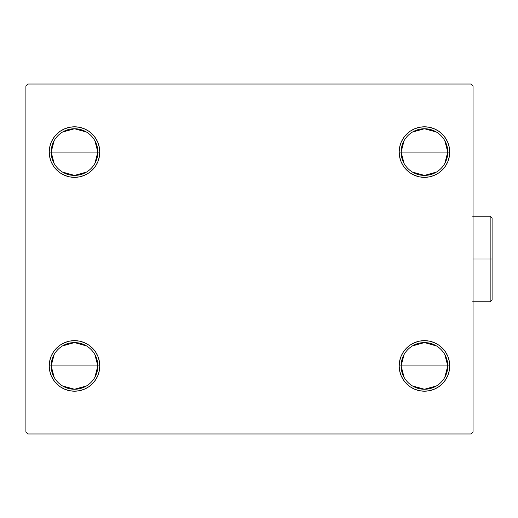 <?xml version="1.0" encoding="UTF-8"?>
<svg xmlns="http://www.w3.org/2000/svg" width="518" height="518" viewBox="0 0 518 518"><rect width="100%" height="100%" fill="white"/><g stroke="black" fill="none" stroke-linecap="round" stroke-linejoin="round"><path stroke-width="0.78" d="M404.079 377.311L401.113 365.928A23.329 23.329 0 0 0 424.443 389.258A23.329 23.329 0 0 0 447.772 365.928L449.721 365.928A25.272 25.272 0 0 1 424.443 391.2A25.272 25.272 0 0 1 399.171 365.928L447.772 365.928A23.329 23.329 0 0 1 424.443 389.258A23.329 23.329 0 0 1 401.113 365.928L404.079 354.545M444.807 354.545L447.772 365.928L444.807 377.311M436.454 385.923L424.443 389.258L412.432 385.923M404.079 163.455L401.113 152.072A23.329 23.329 0 0 0 424.443 175.401A23.329 23.329 0 0 0 447.772 152.072L449.721 152.072A25.272 25.272 0 0 1 424.443 177.344A25.272 25.272 0 0 1 399.171 152.072L447.772 152.072A23.329 23.329 0 0 1 424.443 175.401A23.329 23.329 0 0 1 401.113 152.072L404.079 140.689M444.807 140.689L447.772 152.072L444.807 163.455M436.454 172.073L424.443 175.401L412.432 172.073M54.137 163.455L51.172 152.072A23.329 23.329 0 0 0 74.501 175.401A23.329 23.329 0 0 0 97.831 152.072L99.78 152.072A25.272 25.272 0 0 1 74.501 177.344A25.272 25.272 0 0 1 49.229 152.072L97.831 152.072A23.329 23.329 0 0 1 74.501 175.401A23.329 23.329 0 0 1 51.172 152.072L54.137 140.689M94.865 140.689L97.831 152.072L94.865 163.455M86.512 172.073L74.501 175.401L62.49 172.073M54.137 377.311L51.172 365.928A23.329 23.329 0 0 0 74.501 389.258A23.329 23.329 0 0 0 97.831 365.928L99.78 365.928A25.272 25.272 0 0 1 74.501 391.2A25.272 25.272 0 0 1 49.229 365.928L97.831 365.928A23.329 23.329 0 0 1 74.501 389.258A23.329 23.329 0 0 1 51.172 365.928L54.137 354.545M94.865 354.545L97.831 365.928L94.865 377.311M86.512 385.923L74.501 389.258L62.49 385.923M471.102 84.026L27.842 84.026L25.9 85.975L25.9 432.025L27.842 433.974L471.102 433.974L473.051 432.025L473.051 85.975L471.102 84.026L27.842 84.026L25.9 85.975L25.9 432.025L27.842 433.974L471.102 433.974L473.051 432.025L473.051 85.975L471.102 84.026M445.461 351.884L447.792 356.255L449.235 360.994L449.721 365.928L447.772 365.928A23.329 23.329 0 0 0 424.443 342.599A23.329 23.329 0 0 0 401.113 365.928A23.329 23.329 0 0 1 424.443 342.599A23.329 23.329 0 0 1 447.772 365.928L399.171 365.928L399.656 360.994L401.094 356.255L403.431 351.884L406.572 348.057L410.405 344.91L414.776 342.579L419.515 341.142L424.443 340.656L429.377 341.142L434.116 342.579L438.487 344.91L442.314 348.057L445.461 351.884L447.792 356.255L449.235 360.994L449.721 365.928L449.235 370.856L447.792 375.595L445.461 379.966L442.314 383.799L438.487 386.94L434.116 389.277L429.377 390.714L424.443 391.2L419.515 390.714L414.776 389.277L410.405 386.94L406.572 383.799L403.431 379.966L401.094 375.595L399.656 370.856L399.171 365.928A25.272 25.272 0 0 1 424.443 340.656A25.272 25.272 0 0 1 449.721 365.928L449.235 370.856L447.792 375.595M447.792 142.405L449.235 147.144L449.721 152.072L447.772 152.072A23.329 23.329 0 0 0 424.443 128.742A23.329 23.329 0 0 0 401.113 152.072A23.329 23.329 0 0 1 424.443 128.742A23.329 23.329 0 0 1 447.772 152.072L399.171 152.072L399.656 147.144L401.094 142.405L403.431 138.034L406.572 134.201L410.405 131.06L414.776 128.723L419.515 127.286L424.443 126.8L429.377 127.286L434.116 128.723L438.487 131.06L442.314 134.201L445.461 138.034L447.792 142.405L449.235 147.144L449.721 152.072L449.235 157.006L447.792 161.745L445.461 166.116L442.314 169.943L438.487 173.09L434.116 175.421L429.377 176.858L424.443 177.344L419.515 176.858L414.776 175.421L410.405 173.09L406.572 169.943L403.431 166.116L401.094 161.745L399.656 157.006L399.171 152.072A25.272 25.272 0 0 1 424.443 126.8A25.272 25.272 0 0 1 449.721 152.072L449.235 157.006L447.792 161.745L445.461 166.116L442.314 169.943L438.487 173.09M53.49 166.116L51.152 161.745L49.715 157.006L49.229 152.072L49.715 147.144L51.152 142.405L53.49 138.034L56.63 134.201L60.464 131.06L64.834 128.723L69.574 127.286L74.501 126.8L79.435 127.286L84.175 128.723L88.546 131.06L92.372 134.201L95.519 138.034L97.85 142.405L99.294 147.144L99.78 152.072L99.294 157.006L97.85 161.745L95.519 166.116L92.372 169.943L88.546 173.09L84.175 175.421L79.435 176.858L74.501 177.344L69.574 176.858L64.834 175.421L60.464 173.09L56.63 169.943L53.49 166.116L51.152 161.745L49.715 157.006L49.229 152.072L49.715 147.144L51.152 142.405M51.152 375.595L49.715 370.856L49.229 365.928L49.715 360.994L51.152 356.255L53.49 351.884L56.63 348.057L60.464 344.91L64.834 342.579L69.574 341.142L74.501 340.656L79.435 341.142L84.175 342.579L88.546 344.91L92.372 348.057L95.519 351.884L97.85 356.255L99.294 360.994L99.78 365.928L99.294 370.856L97.85 375.595L95.519 379.966L92.372 383.799L88.546 386.94L84.175 389.277L79.435 390.714L74.501 391.2L69.574 390.714L64.834 389.277L60.464 386.94L56.63 383.799L53.49 379.966L51.152 375.595L49.715 370.856L49.229 365.928L49.715 360.994L51.152 356.255L53.49 351.884L56.63 348.057L60.464 344.91M97.85 161.745L95.519 166.116M92.372 169.943L88.546 173.09M74.501 177.344L69.574 176.858M60.464 173.09L56.63 169.943M56.63 134.201L60.464 131.06M69.574 127.286L74.501 126.8M429.377 176.858L424.443 177.344M401.094 161.745L399.656 157.006M406.572 134.201L410.405 131.06M424.443 126.8L429.377 127.286M438.487 131.06L442.314 134.201M442.314 383.799L438.487 386.94M429.377 390.714L424.443 391.2M401.094 356.255L403.431 351.884M406.572 348.057L410.405 344.91M424.443 340.656L429.377 341.142M438.487 344.91L442.314 348.057M92.372 383.799L88.546 386.94M74.501 391.2L69.574 390.714M60.464 386.94L56.63 383.799M69.574 341.142L74.501 340.656M97.85 356.255L99.294 360.994M74.501 365.928L51.172 365.928A23.329 23.329 0 0 1 74.501 342.599A23.329 23.329 0 0 1 97.831 365.928L74.501 365.928M62.49 345.927L74.501 342.599L86.512 345.927M51.172 365.928L49.229 365.928A25.272 25.272 0 0 1 74.501 340.656A25.272 25.272 0 0 1 99.78 365.928L97.831 365.928A23.329 23.329 0 0 0 74.501 342.599A23.329 23.329 0 0 0 51.172 365.928M74.501 152.072L51.172 152.072A23.329 23.329 0 0 1 74.501 128.742A23.329 23.329 0 0 1 97.831 152.072L74.501 152.072M62.49 132.077L74.501 128.742L86.512 132.077M51.172 152.072L49.229 152.072A25.272 25.272 0 0 1 74.501 126.8A25.272 25.272 0 0 1 99.78 152.072L97.831 152.072A23.329 23.329 0 0 0 74.501 128.742A23.329 23.329 0 0 0 51.172 152.072M412.432 132.077L424.443 128.742L436.454 132.077M412.432 345.927L424.443 342.599L436.454 345.927M490.157 259L490.157 301.774L490.157 259L473.051 259L490.157 259L490.157 216.226L490.157 259L492.1 259L490.157 259M492.1 299.825L492.1 259L492.1 299.825L490.157 301.774L472.656 301.774M492.1 218.175L492.1 259L492.1 218.175L490.157 216.226L492.1 218.175M472.656 216.226L490.157 216.226"/></g></svg>
